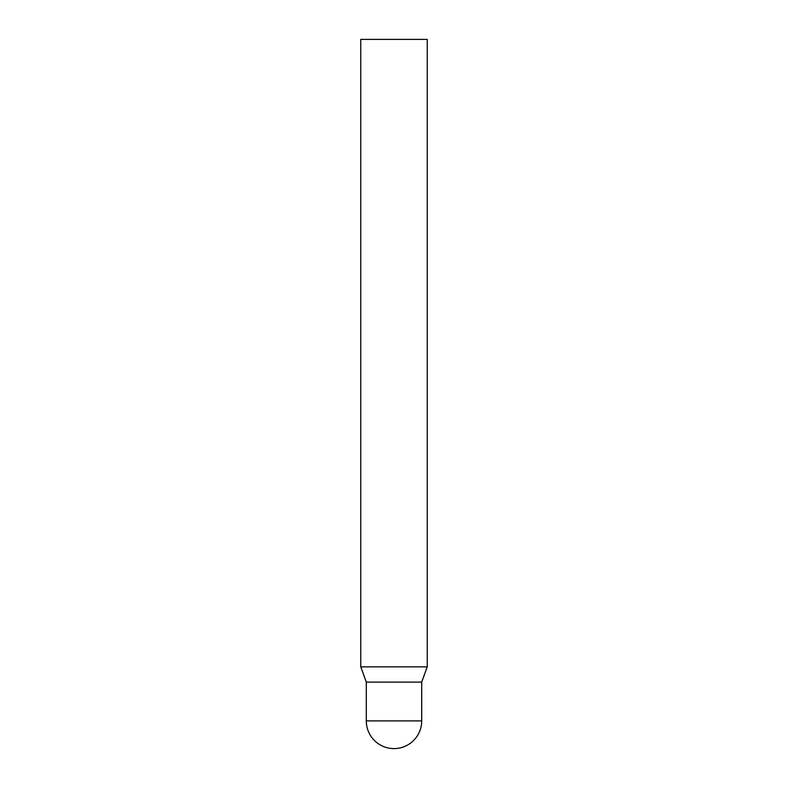 <?xml version="1.0" encoding="UTF-8"?>
<svg xmlns="http://www.w3.org/2000/svg" width="788" height="788" viewBox="0 0 788 788"><rect width="100%" height="100%" fill="white"/><g stroke="black" fill="none" stroke-linecap="round" stroke-linejoin="round"><path stroke-width="1.18" d="M366.302 720.902A27.698 27.698 0 0 0 394 748.6A27.698 27.698 0 0 0 421.698 720.902L366.302 720.902L366.302 682.112L421.698 682.112L366.302 682.112L360.756 666.865L427.244 666.865L427.244 39.4L360.756 39.4L360.756 666.865M421.698 720.902L421.698 682.112L427.244 666.865"/></g></svg>
